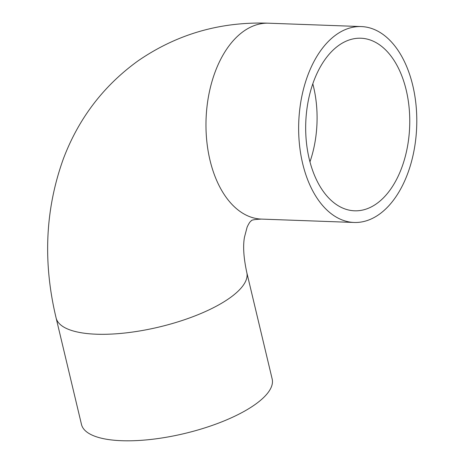 <?xml version="1.0" encoding="UTF-8"?>
<svg xmlns="http://www.w3.org/2000/svg" width="464" height="464" viewBox="0 0 464 464"><rect width="100%" height="100%" fill="white"/><g stroke="black" fill="none" stroke-linecap="round" stroke-linejoin="round"><path stroke-width="0.7" d="M81.478 424.438A98.014 32.706 -13.4 0 0 151.583 439.367A98.014 32.706 -13.4 0 0 255.032 404.567A98.014 32.706 -13.4 0 0 272.171 379.013L246.796 272.507A98.014 32.706 166.6 0 1 229.657 298.062A98.014 32.706 166.6 0 1 126.214 332.862A98.014 32.706 166.6 0 1 56.103 317.933L81.478 424.438M336.307 34.638A98.014 59.009 92.1 0 0 299.35 143.376A98.014 59.009 92.1 0 0 354.16 222.465A98.014 59.009 92.1 0 0 379.129 214.397A98.014 59.009 92.1 0 0 416.086 105.659A98.014 59.009 92.1 0 0 361.276 26.57A98.014 59.009 92.1 0 0 336.307 34.638M376.582 203.702A86.35 51.985 92.1 0 0 409.138 107.903A86.35 51.985 92.1 0 0 360.853 38.222A86.35 51.985 92.1 0 0 338.853 45.333A86.35 51.985 92.1 0 0 306.298 141.131A86.35 51.985 92.1 0 0 354.583 210.807A86.35 51.985 92.1 0 0 376.582 203.702M246.796 272.507C243.629 257.816 242.858 246.048 244.476 237.197L247.109 227.169C248.756 223.549 250.125 221.467 251.221 220.916C251.273 220 254.695 219.391 261.481 219.095A98.014 59.009 -87.9 0 1 206.677 140.006A98.014 59.009 -87.9 0 1 243.629 31.268A98.014 59.009 -87.9 0 1 268.604 23.2L361.276 26.57M309.964 161.849A86.35 51.985 92.1 0 0 312.8 83.816M268.604 23.2C220.47 21.506 176.912 34.087 137.936 60.941C103.443 85.881 78.573 118.54 63.33 158.92C45.194 209.374 42.787 262.375 56.103 317.933M354.16 222.465L261.481 219.095"/></g></svg>
